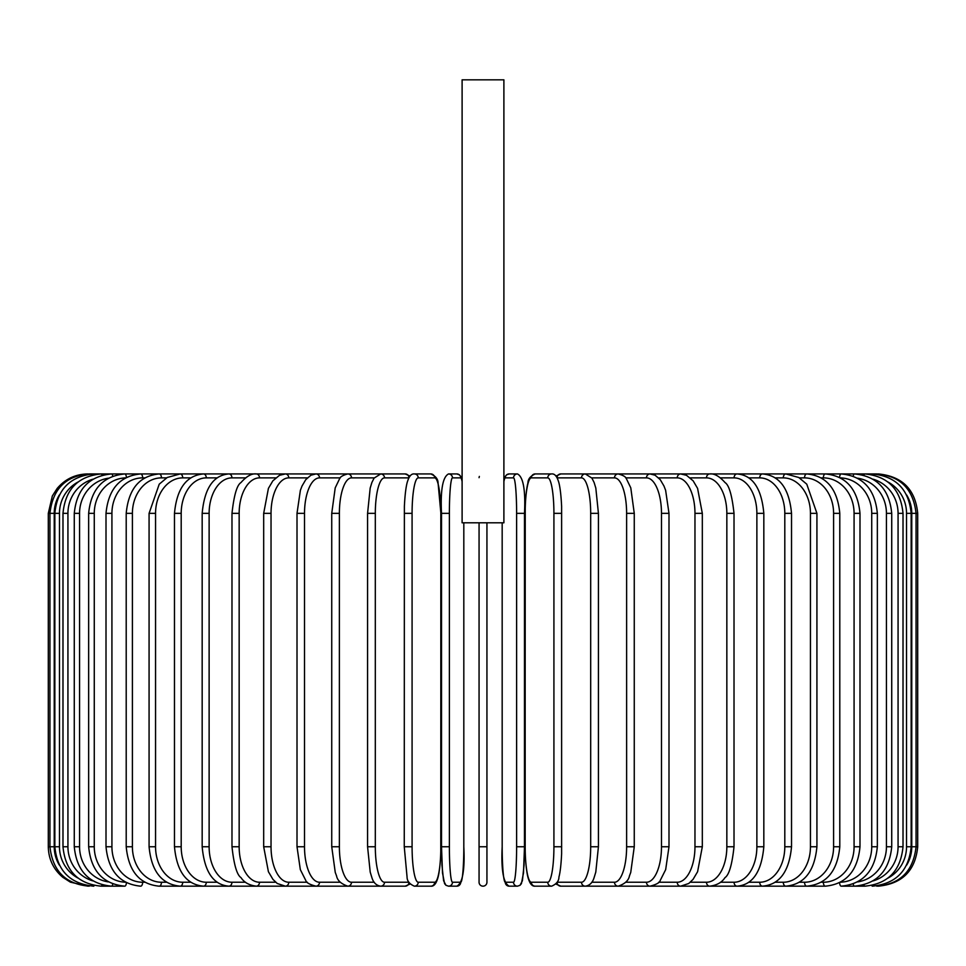 <?xml version="1.0" encoding="UTF-8"?>
<svg xmlns="http://www.w3.org/2000/svg" width="966" height="966" viewBox="0 0 966 966"><rect width="100%" height="100%" fill="white"/><g stroke="black" fill="none" stroke-linecap="round" stroke-linejoin="round"><path stroke-width="1.45" d="M486.936 522.799L486.936 882.236A3.936 3.936 0 0 1 483 886.172A3.936 3.936 0 0 1 479.064 882.236L479.064 522.799M479.064 477.675L479.341 476.419M486.936 882.236A3.936 3.936 0 0 1 483 886.172A3.936 3.936 0 0 1 479.064 882.236L479.064 846.759L479.064 882.236A3.936 3.936 0 0 0 483 886.172A3.936 3.936 0 0 0 486.936 882.236A3.936 3.936 0 0 1 483 886.172A3.936 3.936 0 0 1 479.064 882.236M503.89 79.828L462.11 79.828L462.11 522.799L503.89 522.799L503.89 79.828M59.288 495.051A35.464 35.331 90 0 0 54.229 513.344L54.229 846.759L48.3 846.759C48.554 859.124 53.396 869.315 62.826 877.321L70.373 882.151L87.713 886.148M48.3 846.759L48.3 513.344L54.229 513.344M48.3 513.344L52.321 496.005L57.151 488.47C65.157 479.039 75.348 474.197 87.713 473.932L89.331 474.185M876.669 474.185L878.287 473.932C902.22 476.274 915.357 489.412 917.7 513.344L911.771 513.344A35.464 35.331 -90 0 0 906.712 495.051M917.7 513.344L917.7 846.759L911.771 846.759L911.771 513.344M878.287 886.148L878.287 886.172C902.232 883.83 915.37 870.692 917.7 846.759M906.712 865.053A35.464 35.331 -90 0 0 911.771 846.759M876.669 885.919L876.79 886.172C900.288 884.192 913.377 871.054 916.058 846.759L916.058 513.344C913.293 488.977 900.203 475.84 876.79 473.932L585.843 473.932A3.936 3.707 -90 0 0 585.613 473.944M911.155 846.759L906.531 846.759L906.531 513.344L911.155 513.344L911.155 846.759C908.825 870.728 895.868 883.866 872.286 886.172A3.936 0.688 90 0 1 871.9 885.484M888.044 878.058A35.464 34.933 -90 0 0 906.531 846.759M906.531 513.344A35.464 34.933 -90 0 0 888.044 482.046M871.9 474.62A3.936 0.688 -90 0 1 872.286 473.932C895.868 476.238 908.825 489.376 911.155 513.344M903.017 846.759L898.066 846.759L898.066 513.344L903.017 513.344L903.017 846.759C900.686 870.777 887.947 883.914 864.824 886.172A3.936 1.014 90 0 1 864.051 884.844M873.059 880.907A35.464 34.257 -90 0 0 898.066 846.759M898.066 513.344A35.464 34.257 -90 0 0 873.059 479.196M864.051 475.272A3.936 1.014 -90 0 1 864.824 473.932C887.947 476.202 900.686 489.327 903.017 513.344M891.727 846.759L886.438 846.759L886.438 513.344L891.727 513.344L891.727 846.759C889.384 870.837 876.959 883.975 854.451 886.172L864.824 886.172M857.591 881.91A35.464 33.327 -90 0 0 886.438 846.759M853.232 883.938A3.936 1.352 90 0 0 854.451 886.172L841.253 886.172A3.936 1.666 90 0 1 839.599 882.683M886.438 513.344A35.464 33.327 -90 0 0 857.591 478.194M853.232 476.166A3.936 1.352 -90 0 1 854.451 473.932C876.959 476.129 889.384 489.267 891.727 513.344M877.345 846.759L871.73 846.759L871.73 513.344L877.345 513.344L877.345 846.759C875.003 870.921 862.964 884.059 841.253 886.172M840.48 882.212A35.464 32.144 -90 0 0 871.73 846.759M871.73 513.344A35.464 32.144 -90 0 0 840.48 477.892M839.599 477.421A3.936 1.666 -90 0 1 841.253 473.932C862.964 476.045 875.003 489.182 877.345 513.344M859.994 846.759L854.077 846.759L854.077 513.344L859.994 513.344L859.994 846.759C857.639 871.03 846.095 884.168 825.326 886.172A3.936 1.968 90 0 1 823.358 882.236A35.464 30.719 -90 0 0 854.077 846.759M821.209 882.236L823.358 882.236M854.077 513.344A35.464 30.719 -90 0 0 823.358 477.88L821.209 477.88M823.358 477.88A3.936 1.968 -90 0 1 825.326 473.932C846.095 475.936 857.639 489.074 859.994 513.344M839.792 846.759L833.598 846.759L833.598 513.344L839.792 513.344L839.792 846.759C837.462 871.175 826.461 884.313 806.803 886.172L825.326 886.172M799.413 882.236L804.545 882.236A35.464 29.052 -90 0 0 833.598 846.759M804.545 882.236A3.936 2.258 90 0 0 806.803 886.172L785.805 886.172A3.936 2.536 90 0 1 783.281 882.236A35.464 27.169 -90 0 0 810.45 846.759L810.45 513.344L816.922 513.344L816.922 846.759L810.45 846.759M833.598 513.344A35.464 29.052 -90 0 0 804.545 477.88L799.413 477.88M804.545 477.88A3.936 2.258 -90 0 1 806.803 473.932C826.461 475.803 837.462 488.941 839.792 513.344M775.227 882.236L783.281 882.236M810.45 513.344A35.464 27.169 -90 0 0 783.281 477.88L775.227 477.88M783.281 477.88A3.936 2.536 -90 0 1 785.805 473.932L798.773 477.494L806.767 484.171L816.922 513.344M791.528 846.759L784.803 846.759L784.803 513.344L791.528 513.344L791.528 846.759C789.222 871.549 779.55 884.687 762.512 886.172L785.805 886.172C804.219 884.482 814.592 871.344 816.922 846.759M748.855 882.236L759.723 882.236A35.464 25.08 -90 0 0 784.803 846.759M759.723 882.236A3.936 2.789 90 0 0 762.512 886.172L737.082 886.172A3.936 3.019 90 0 1 734.063 882.236A35.464 22.798 -90 0 0 756.873 846.759L756.873 513.344L763.828 513.344L763.828 846.759L756.873 846.759M784.803 513.344A35.464 25.08 -90 0 0 759.723 477.88L748.855 477.88M759.723 477.88A3.936 2.789 -90 0 1 762.512 473.932C779.55 475.417 789.222 488.555 791.528 513.344M720.479 882.236L734.063 882.236M756.873 513.344A35.464 22.798 -90 0 0 734.063 477.88L720.479 477.88M734.063 477.88A3.936 3.019 -90 0 1 737.082 473.932C752.635 475.163 761.546 488.301 763.828 513.344M734.015 846.759L726.843 846.759L726.843 513.344L734.015 513.344L734.015 846.759C732.071 864.715 729.064 874.991 724.995 877.623C721.856 882.465 716.772 885.315 709.732 886.172L737.082 886.172C752.635 884.941 761.546 871.803 763.828 846.759M690.34 882.236L706.496 882.236A35.464 20.346 -90 0 0 726.843 846.759M706.496 882.236A3.936 3.224 90 0 0 709.732 886.172L680.644 886.172A3.936 3.417 90 0 1 677.226 882.236A35.464 17.738 -90 0 0 694.965 846.759L694.965 513.344L702.318 513.344L702.318 846.759L694.965 846.759M726.843 513.344A35.464 20.346 -90 0 0 706.496 477.88L690.34 477.88M706.496 477.88A3.936 3.224 -90 0 1 709.732 473.932C714.297 473.352 719.428 476.25 725.104 482.626C729.064 485.101 732.035 495.341 734.015 513.344M658.667 882.236L677.226 882.236M694.965 513.344A35.464 17.738 -90 0 0 677.226 477.88L658.667 477.88M677.226 477.88A3.936 3.417 -90 0 1 680.644 473.932L686.5 475.308L693.141 480.827L697.585 488.373L702.318 513.344M668.991 846.759L661.481 846.759L661.481 513.344L668.991 513.344L668.991 846.759L665.671 869.629L660.213 880.485C659.706 882.67 656.325 884.566 650.058 886.172L680.644 886.172L688.722 883.504L693.033 879.41L697.597 871.718L702.318 846.759M625.714 882.236L646.483 882.236A35.464 14.985 -90 0 0 661.481 846.759M646.483 882.236A3.936 3.574 90 0 0 650.058 886.172L618.192 886.172A3.936 3.707 90 0 1 614.497 882.236A35.464 12.135 -90 0 0 626.62 846.759L626.62 513.344L634.264 513.344L634.264 846.759L626.62 846.759M661.481 513.344A35.464 14.985 -90 0 0 646.483 477.88L625.714 477.88M646.483 477.88A3.936 3.574 -90 0 1 650.058 473.932L655.057 475.187L660.213 479.619L663.968 486.007L665.622 490.293L668.991 513.344M591.76 882.236L614.497 882.236M626.62 513.344A35.464 12.135 -90 0 0 614.497 477.88L591.76 477.88M585.613 886.16A3.936 3.707 90 0 0 585.843 886.172L618.192 886.172C624.857 883.914 628.612 880.497 629.446 875.908L630.75 872.383L634.264 846.759M614.497 477.88A3.936 3.707 -90 0 1 618.192 473.932C623.07 475.212 625.811 476.818 626.415 478.762L630.786 487.854L634.264 513.344M598.292 846.759L590.685 846.759L590.685 513.344L598.425 513.344L598.425 846.759L595.793 872.105L594.114 877.599C592.593 882.683 589.658 885.544 585.311 886.172A3.936 3.804 90 0 1 581.496 882.236A35.464 9.177 -90 0 0 590.685 846.759M557.08 882.236L581.496 882.236M590.685 513.344A35.464 9.177 -90 0 0 581.496 477.88L557.08 477.88M557.02 882.344A3.936 3.804 90 0 0 560.823 886.172L585.311 886.172L560.823 886.172L555.897 884.035M557.02 477.759A3.936 3.804 -90 0 1 560.823 473.932L555.897 476.069M581.496 477.88A3.936 3.804 -90 0 1 585.311 473.932L560.823 473.932M561.681 846.759L553.916 846.759L553.916 513.344L561.681 513.344M553.916 513.344A35.464 6.158 -90 0 0 547.758 477.88L531.336 477.88A35.464 6.158 -90 0 0 525.178 513.344L525.178 846.759A35.464 6.158 -90 0 0 531.336 882.236L547.758 882.236A35.464 6.158 -90 0 0 553.916 846.759M547.758 882.236A3.936 3.876 90 0 0 551.646 886.172L535.212 886.172C532.387 886.51 530.153 884.156 528.523 879.108C528.366 878.698 526.18 873.421 525.226 853.666L525.118 846.759L525.226 853.666C526.18 873.421 528.366 878.698 528.523 879.108C530.153 884.156 532.387 886.51 535.212 886.172L551.646 886.172C556.513 884.035 558.94 880.98 558.94 877.007C559.048 876.585 560.811 871.199 561.62 853.715L561.62 506.438C560.678 486.683 558.493 481.406 558.336 480.996C556.706 475.948 554.472 473.594 551.646 473.932L535.212 473.932A3.936 3.876 -90 0 0 531.336 477.88M531.336 882.236A3.936 3.876 90 0 0 535.212 886.172M547.758 477.88A3.936 3.876 -90 0 1 551.646 473.932M502.175 846.759C501.052 870.137 503.395 883.274 509.203 886.172C503.395 883.274 501.052 870.137 502.175 846.759L502.175 522.799L502.187 846.759A35.464 3.091 -90 0 0 505.278 882.236A3.936 3.924 90 0 0 509.203 886.172L517.45 886.172L520.022 885.303L521.411 883.661L523.5 872.914L524.49 846.759L516.617 846.759L516.617 513.344L524.49 513.344L524.466 846.759L524.043 865.174L522.401 880.775L520.022 885.303L517.45 886.172A3.936 3.924 90 0 1 513.526 882.236A35.464 3.091 -90 0 0 516.617 846.759M516.617 513.344A35.464 3.091 -90 0 0 513.526 477.88A3.936 3.924 -90 0 1 517.45 473.932C523.258 476.83 525.613 489.967 524.49 513.344L524.49 846.759M505.278 882.236L513.526 882.236M513.526 477.88L505.278 477.88A35.464 3.091 -90 0 0 503.89 481.684M505.278 477.88A3.936 3.924 -90 0 1 509.203 473.932L506.631 474.801L505.254 476.443L503.89 481.273L505.254 476.443L506.631 474.801L509.203 473.932L517.45 473.932M486.936 846.759L479.064 846.759M449.383 846.759L441.51 846.759L441.51 513.344L449.383 513.344L449.383 846.759A35.464 3.091 90 0 0 452.474 882.236L460.722 882.236A35.464 3.091 90 0 0 463.813 846.759L463.813 522.799L463.813 846.759C464.948 870.137 462.605 883.274 456.797 886.172A3.936 3.924 -90 0 0 460.722 882.236M456.797 886.172L448.55 886.172L445.978 885.303L444.589 883.661L442.5 872.914L441.51 846.759L441.957 865.174L443.599 880.775L445.978 885.303L448.55 886.172A3.936 3.924 -90 0 0 452.474 882.236M462.11 481.684A35.464 3.091 90 0 0 460.722 477.88L452.474 477.88A35.464 3.091 90 0 0 449.383 513.344M452.474 477.88A3.936 3.924 90 0 0 448.55 473.932L456.797 473.932L459.369 474.801L460.746 476.443L462.11 481.273L460.746 476.443L459.369 474.801L456.797 473.932A3.936 3.924 90 0 1 460.722 477.88M434.664 882.236A3.936 3.876 -90 0 1 430.788 886.172L414.354 886.172A3.936 3.876 -90 0 0 418.242 882.236L434.664 882.236A35.464 6.158 90 0 0 440.822 846.759L440.822 513.344A35.464 6.158 90 0 0 434.664 477.88L418.242 477.88A35.464 6.158 90 0 0 412.084 513.344L412.084 846.759L404.319 846.759M412.084 846.759A35.464 6.158 90 0 0 418.242 882.236M404.319 513.344L412.084 513.344M418.242 477.88A3.936 3.876 90 0 0 414.354 473.932C411.528 473.594 409.294 475.948 407.664 480.996C407.507 481.406 405.322 486.683 404.38 506.438L404.259 846.759L407.06 877.007C407.06 880.98 409.487 884.035 414.354 886.172L430.788 886.172C433.613 886.51 435.847 884.156 437.477 879.108C437.634 878.698 439.82 873.421 440.774 853.666L440.882 513.344L438.081 483.109C438.081 479.124 435.654 476.069 430.788 473.932A3.936 3.876 90 0 1 434.664 477.88M408.92 477.88L384.504 477.88A35.464 9.177 90 0 0 375.315 513.344L375.315 846.759L367.575 846.759L370.207 872.105L371.886 877.599C373.407 882.683 376.342 885.544 380.689 886.172A3.936 3.804 -90 0 0 384.504 882.236L408.92 882.236M375.315 846.759A35.464 9.177 90 0 0 384.504 882.236M367.708 513.344L375.315 513.344M410.103 884.035L405.177 886.172L380.689 886.172L405.177 886.172A3.936 3.804 -90 0 0 408.98 882.344M410.103 476.069L405.177 473.932A3.936 3.804 90 0 1 408.98 477.759M405.177 473.932L380.689 473.932A3.936 3.804 90 0 1 384.504 477.88M374.24 477.88L351.503 477.88A35.464 12.135 90 0 0 339.38 513.344L339.38 846.759L331.736 846.759L335.25 872.383L336.554 875.908C337.388 880.497 341.143 883.914 347.808 886.172A3.936 3.707 -90 0 0 351.503 882.236L374.24 882.236M339.38 846.759A35.464 12.135 90 0 0 351.503 882.236M331.736 846.759L331.736 513.344L339.38 513.344M340.286 477.88L319.517 477.88A35.464 14.985 90 0 0 304.519 513.344L304.519 846.759L297.009 846.759L300.329 869.629L305.787 880.485C306.294 882.67 309.675 884.566 315.942 886.172L380.157 886.172A3.936 3.707 -90 0 0 380.387 886.16M89.331 885.919L89.21 886.172C65.712 884.192 52.623 871.054 49.942 846.759L49.942 513.344C52.707 488.977 65.797 475.84 89.21 473.932L347.808 473.932A3.936 3.707 90 0 1 351.503 477.88M307.333 477.88L288.774 477.88A35.464 17.738 90 0 0 271.035 513.344L271.035 846.759L263.682 846.759L268.403 871.718L272.967 879.41L277.278 883.504L285.356 886.172L315.942 886.172A3.936 3.574 -90 0 0 319.517 882.236L340.286 882.236M304.519 846.759A35.464 14.985 90 0 0 319.517 882.236M297.009 846.759L297.009 513.344L304.519 513.344M297.009 513.344L300.378 490.293L302.032 486.007L305.787 479.619L310.943 475.187L315.942 473.932A3.936 3.574 90 0 1 319.517 477.88M275.66 477.88L259.504 477.88A35.464 20.346 90 0 0 239.157 513.344L239.157 846.759L231.985 846.759C233.929 864.715 236.936 874.991 241.005 877.623C244.144 882.465 249.228 885.315 256.268 886.172L285.356 886.172A3.936 3.417 -90 0 0 288.774 882.236L307.333 882.236M271.035 846.759A35.464 17.738 90 0 0 288.774 882.236M263.682 846.759L263.682 513.344L271.035 513.344M263.682 513.344L268.415 488.373L272.859 480.827L279.5 475.308L285.356 473.932A3.936 3.417 90 0 1 288.774 477.88M245.521 477.88L231.937 477.88A35.464 22.798 90 0 0 209.127 513.344L209.127 846.759L202.172 846.759C204.454 871.803 213.365 884.941 228.918 886.172L256.268 886.172A3.936 3.224 -90 0 0 259.504 882.236L275.66 882.236M239.157 846.759A35.464 20.346 90 0 0 259.504 882.236M231.985 846.759L231.985 513.344L239.157 513.344M231.985 513.344C233.965 495.341 236.936 485.101 240.896 482.626C246.571 476.25 251.703 473.352 256.268 473.932A3.936 3.224 90 0 1 259.504 477.88M217.145 477.88L206.277 477.88A35.464 25.08 90 0 0 181.197 513.344L181.197 846.759L174.472 846.759C176.778 871.549 186.45 884.687 203.488 886.172L228.918 886.172A3.936 3.019 -90 0 0 231.937 882.236L245.521 882.236M209.127 846.759A35.464 22.798 90 0 0 231.937 882.236M202.172 846.759L202.172 513.344L209.127 513.344M202.172 513.344C204.454 488.301 213.365 475.163 228.918 473.932A3.936 3.019 90 0 1 231.937 477.88M190.773 477.88L182.719 477.88A35.464 27.169 90 0 0 155.55 513.344L155.55 846.759L149.078 846.759C151.408 871.344 161.781 884.482 180.195 886.172L203.488 886.172A3.936 2.789 -90 0 0 206.277 882.236L217.145 882.236M181.197 846.759A35.464 25.08 90 0 0 206.277 882.236M174.472 846.759L174.472 513.344L181.197 513.344M174.472 513.344C176.778 488.555 186.45 475.417 203.488 473.932A3.936 2.789 90 0 1 206.277 477.88M166.587 477.88L161.455 477.88A35.464 29.052 90 0 0 132.402 513.344L132.402 846.759L126.208 846.759C128.538 871.175 139.539 884.313 159.197 886.172L180.195 886.172A3.936 2.536 -90 0 0 182.719 882.236L190.773 882.236M155.55 846.759A35.464 27.169 90 0 0 182.719 882.236M149.078 846.759L149.078 513.344L155.55 513.344M149.078 513.344L159.233 484.171L167.227 477.494L180.195 473.932A3.936 2.536 90 0 1 182.719 477.88M159.197 886.172A3.936 2.258 -90 0 0 161.455 882.236L166.587 882.236M132.402 846.759A35.464 29.052 90 0 0 161.455 882.236M126.208 846.759L126.208 513.344L132.402 513.344M126.208 513.344C128.538 488.941 139.539 475.803 159.197 473.932A3.936 2.258 90 0 1 161.455 477.88M144.791 477.88L142.642 477.88A35.464 30.719 90 0 0 111.923 513.344L111.923 846.759L106.006 846.759C108.361 871.03 119.905 884.168 140.674 886.172A3.936 1.968 -90 0 0 142.642 882.236L144.791 882.236M111.923 846.759A35.464 30.719 90 0 0 142.642 882.236M106.006 846.759L106.006 513.344L111.923 513.344M106.006 513.344C108.361 489.074 119.905 475.936 140.674 473.932A3.936 1.968 90 0 1 142.642 477.88M125.52 477.892A35.464 32.144 90 0 0 94.27 513.344L94.27 846.759L88.655 846.759C90.997 870.921 103.036 884.059 124.747 886.172A3.936 1.666 -90 0 0 126.401 882.683M94.27 846.759A35.464 32.144 90 0 0 125.52 882.212M88.655 846.759L88.655 513.344L94.27 513.344M88.655 513.344C90.997 489.182 103.036 476.045 124.747 473.932A3.936 1.666 90 0 1 126.401 477.421M108.409 478.194A35.464 33.327 90 0 0 79.562 513.344L79.562 846.759L74.273 846.759C76.616 870.837 89.041 883.975 111.549 886.172A3.936 1.352 -90 0 0 112.768 883.938M79.562 846.759A35.464 33.327 90 0 0 108.409 881.91M74.273 846.759L74.273 513.344L79.562 513.344M74.273 513.344C76.616 489.267 89.041 476.129 111.549 473.932A3.936 1.352 90 0 1 112.768 476.166M92.941 479.196A35.464 34.257 90 0 0 67.934 513.344L67.934 846.759L62.983 846.759C65.314 870.777 78.053 883.914 101.176 886.172A3.936 1.014 -90 0 0 101.949 884.844M67.934 846.759A35.464 34.257 90 0 0 92.941 880.907M62.983 846.759L62.983 513.344L67.934 513.344M62.983 513.344C65.314 489.327 78.053 476.202 101.176 473.932A3.936 1.014 90 0 1 101.949 475.272M77.956 482.046A35.464 34.933 90 0 0 59.469 513.344L59.469 846.759L54.845 846.759C57.175 870.728 70.132 883.866 93.714 886.172A3.936 0.688 -90 0 0 94.1 885.484M59.469 846.759A35.464 34.933 90 0 0 77.956 878.058M54.845 846.759L54.845 513.344L59.469 513.344M54.845 513.344C57.175 489.376 70.132 476.238 93.714 473.932A3.936 0.688 90 0 1 94.1 474.62M54.229 846.759A35.464 35.331 90 0 0 59.288 865.053M585.311 473.932L591.941 478.146L594.126 482.541L595.817 488.072L598.425 513.344M535.212 473.932C530.346 476.069 527.919 479.124 527.919 483.109C527.81 483.531 526.047 488.905 525.238 506.389L525.118 846.759M441.51 846.759L441.51 513.344C440.387 489.967 442.742 476.83 448.55 473.932M414.354 473.932L430.788 473.932M367.575 846.759L367.575 513.344L370.183 488.072L371.874 482.541L374.059 478.146L380.689 473.932M331.736 513.344L335.214 487.854L339.585 478.762C340.189 476.818 342.93 475.212 347.808 473.932L380.157 473.932M101.176 886.172L124.747 886.172"/></g></svg>
